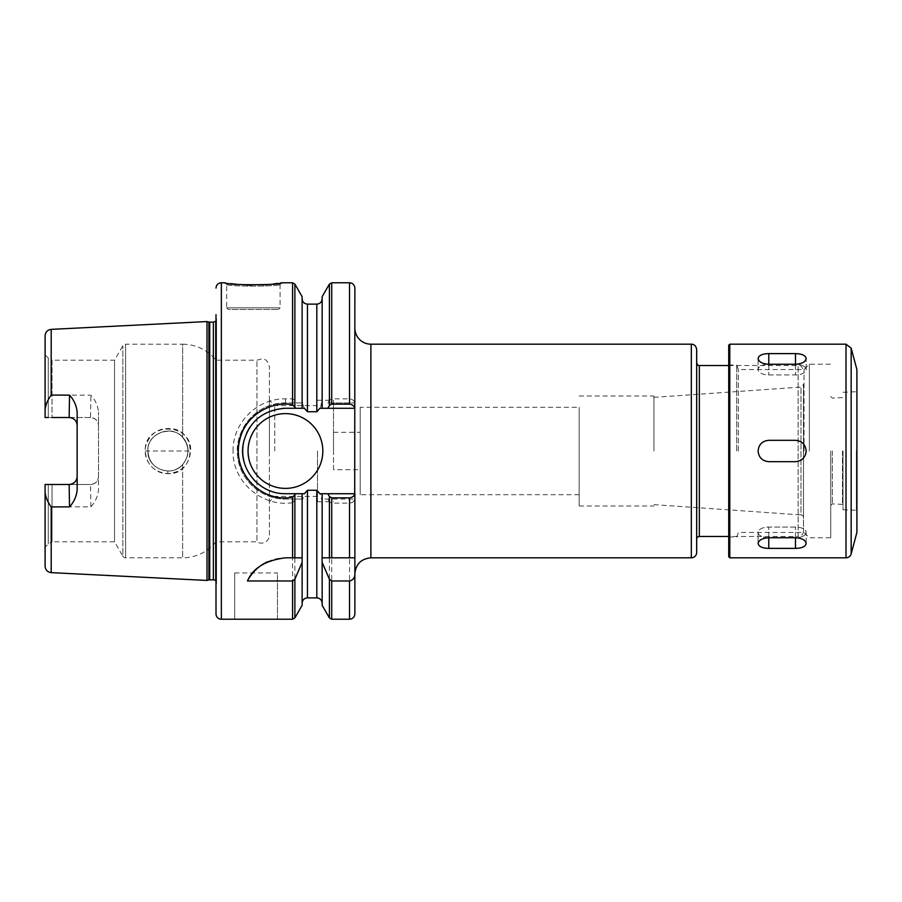 <?xml version="1.0" encoding="UTF-8"?>
<svg xmlns="http://www.w3.org/2000/svg" width="902" height="902" viewBox="0 0 902 902"><rect width="100%" height="100%" fill="white"/><g stroke="black" fill="none" stroke-linecap="round" stroke-linejoin="round"><path stroke-width="0.68" stroke-dasharray="4.51 3.38" d="M145.245 451L190.638 451C189.262 464.857 181.629 472.411 167.783 473.663C154.084 472.22 146.564 464.665 145.222 451C143.982 421.741 192.047 421.798 190.66 450.989M98.51 476.481L98.51 412.09L98.51 476.481A8.017 8.017 0 0 1 90.493 484.487C95.432 483.946 98.104 481.273 98.51 476.481L98.51 489.921C97.822 496.371 95.296 501.997 90.899 506.8L51.188 506.935C47.716 502.121 45.686 497.318 45.1 492.492L45.1 484.487L48.257 484.487L45.1 484.487L45.1 566.231M45.1 335.769L45.1 409.508C45.686 404.682 47.716 399.879 51.188 395.065L90.899 395.2C95.296 400.003 97.833 405.629 98.51 412.09M207.009 580.437L207.009 321.563M167.907 471.024C183.05 471.396 193.017 453.65 185.474 441.349C177.322 423.354 146.395 431.212 147.894 451C148.931 462.974 155.606 469.649 167.907 471.024C155.618 469.66 148.943 462.985 147.894 451C146.744 434.493 170.05 424.041 181.708 436.455C194.731 447.55 185.925 471.633 167.907 471.024L167.783 473.663C194.764 475.41 198.632 431.528 171.594 428.63C158.628 427.604 150.048 433.31 145.853 445.757C142.11 459.186 153.678 474.057 167.783 473.663L167.907 471.024M182.655 464.586C171.527 478.071 146.936 468.566 147.905 451C146.936 433.434 171.527 423.94 182.655 437.414C189.679 446.479 189.679 455.533 182.655 464.586C189.679 455.521 189.679 446.467 182.655 437.414C171.527 423.94 146.936 433.434 147.905 451C146.936 468.566 171.527 478.071 182.655 464.586L182.655 557.819L182.655 464.586M216.006 451L216.006 314.697L216.006 451M269.416 535.123L269.416 366.888L269.416 535.123A8.017 8.017 0 0 1 256.969 541.798L256.969 360.202L256.969 541.798L216.006 541.798A42.721 42.721 0 0 1 182.655 557.819L125.626 557.819A3.202 3.202 0 0 1 122.852 556.218L122.852 345.782L122.852 556.218L114.531 541.798L114.531 360.202L114.531 541.798L52.045 541.798L52.045 484.487L90.493 484.487L69.138 484.487M77.144 476.47L77.144 425.53M90.899 506.8L90.493 484.487M90.493 417.513L52.045 417.513L90.493 417.513C95.432 418.066 98.104 420.727 98.51 425.53A8.017 8.017 0 0 0 90.493 417.513L90.899 395.2M45.1 417.209L45.1 416.036M45.1 417.513L45.1 354.869L48.257 358.015L48.257 417.513L52.045 417.513L45.1 417.513M48.257 417.513L48.257 358.015L52.045 360.202L52.045 417.513L52.045 360.202L114.531 360.202L122.852 345.782L125.626 344.181L125.626 451L125.626 344.181L182.655 344.181L182.655 437.414L182.655 344.181C196.196 344.474 207.313 349.818 216.006 360.202L256.969 360.202L261.715 358.883C263.722 359.627 267.06 357.857 269.416 366.888M48.257 484.487L48.257 543.985L48.257 484.487M69.138 417.513L52.045 417.513M52.045 484.487L52.045 541.798L48.257 543.985L45.1 547.131M269.416 451L269.416 400.262L269.416 451M274.749 451L274.749 405.607L274.749 451M317.481 451L317.481 501.737L317.481 451M333.503 451L333.503 400.262L333.503 451M333.503 469.694L333.503 432.306L333.503 469.694L360.202 469.694L360.202 432.306L360.202 469.694M333.503 432.306L360.202 432.306M360.202 407.276L360.202 494.736L360.202 407.276L579.174 407.276L579.174 494.736L360.202 494.736M579.174 494.736L579.174 407.276M579.174 451L579.174 506.011L579.174 451M653.95 451L653.95 395.989L653.95 451M653.95 504.635L801.01 514.918L801.01 387.082L801.01 514.918A2.672 2.672 0 0 1 803.49 517.579L803.49 384.421L803.49 517.579M803.49 451L803.49 531.109L803.49 451M803.49 531.109A5.344 5.344 0 0 1 798.146 536.453L798.146 365.547L798.146 536.453L728.726 536.453M696.671 539.125L696.671 362.875M696.671 552.475L696.671 349.525M354.869 451L354.869 573.841L354.869 451M354.869 613.89L354.869 288.11M322.025 557.819L354.869 557.819M322.149 559.443L322.149 499.065L354.723 499.065C354.136 501.444 352.411 502.809 349.525 503.147L331.722 503.147L329.41 501.816L327.821 499.065M322.149 605.332L322.149 499.065L321.394 499.065L354.723 499.065M322.149 493.732L322.149 557.819M354.723 493.732L319.883 493.732M327.821 402.935L354.869 402.935L327.821 402.935L329.41 400.184L331.722 398.853L349.525 398.853C352.411 399.191 354.136 400.556 354.723 402.935M321.394 402.935C321.135 406.768 319.601 409.7 316.816 411.752L307.469 411.752C304.696 409.733 303.162 406.802 302.88 402.935L285.438 402.935A48.065 48.065 0 0 0 237.373 451A48.065 48.065 0 0 0 285.438 499.065L302.88 499.065C303.162 495.209 304.696 492.267 307.469 490.248L316.816 490.248C319.601 492.3 321.135 495.243 321.394 499.065M302.125 493.732L302.125 557.819M302.125 559.443L302.125 499.065L302.88 499.065M267.477 561.777A42.721 42.721 0 0 1 285.438 557.819L302.249 557.819M302.88 402.935L285.438 402.935C256.687 402.303 233.979 429.837 237.621 455.961C239.526 479.289 260.644 499.291 285.438 499.065L295.833 499.065L292.564 502.662L292.564 619.234M295.833 499.065L302.125 499.065L302.125 605.332M233.066 451C232.547 422.948 257.217 398.222 285.438 398.853L292.564 398.853L294.875 400.184L296.465 402.935M292.552 502.651C262.651 507.679 232.107 481.86 233.088 451M234.7 572.95L234.7 619.234L277.421 619.234L277.421 572.95L234.7 572.95L234.7 619.234M280.759 282.924L277.523 283.42M273.205 283.983L266.891 284.615M263.542 284.852L251.196 285.145M247.385 285.055L237.598 284.412M230.822 283.634L225.083 282.766L226.684 284.367C224.778 286.678 281.988 286.678 280.105 284.367C281.999 286.678 224.79 286.678 226.684 284.367L226.684 307.864L280.094 307.864L226.684 307.864L228.285 309.465L278.493 309.465L228.285 309.465M280.094 284.367L280.094 307.864L278.493 309.465M302.125 408.279L302.125 296.668M277.421 619.234L277.421 572.95M322.149 408.279L322.149 296.668M319.883 408.279L354.869 408.279M295.247 408.279L304.402 408.279M304.402 493.732L285.438 493.732A42.721 42.721 0 0 1 273.25 491.951M267.342 489.707A42.721 42.721 0 0 1 258.276 483.979M253.699 479.605A42.721 42.721 0 0 1 244.047 461.598M243.563 442.487A42.721 42.721 0 0 1 246.607 433.163M250.361 426.59A42.721 42.721 0 0 1 282.676 408.369M322.826 451A37.388 37.388 0 0 1 266.744 483.382A37.388 37.388 0 0 1 266.744 418.629A37.388 37.388 0 0 1 322.826 451M215.747 580.877L215.747 321.123M216.006 581.204A3.202 3.202 0 0 1 216.548 583.47L216.548 318.53L216.006 587.303M216.006 613.89L216.006 320.796M796.41 364.273A10.677 5.344 180 0 1 806.162 369.594A10.677 5.344 180 0 1 795.485 374.939L768.775 374.939A10.677 5.344 180 0 1 758.097 369.594A10.677 5.344 180 0 1 767.85 364.273M806.162 358.5C805.531 355.411 801.968 353.787 795.485 353.618L768.775 353.618C762.291 353.787 758.729 355.411 758.097 358.5C758.729 361.894 762.291 363.833 768.775 364.295L795.485 364.295C801.968 363.833 805.531 361.894 806.162 358.5L806.162 369.594A10.677 5.344 180 0 0 795.485 364.25L768.775 364.25A10.677 5.344 180 0 0 758.097 369.594A10.677 5.344 180 0 0 768.775 374.939L795.485 374.939A10.677 5.344 180 0 0 806.162 369.594L806.162 358.5M806.162 451C805.531 444.517 801.968 440.954 795.485 440.323L768.775 440.323A10.677 10.677 0 0 0 758.097 451A10.677 10.677 0 0 0 768.775 461.677L795.485 461.677A10.677 10.677 0 0 0 806.162 451A10.677 10.677 0 0 0 795.485 440.323L768.775 440.323C762.291 440.954 758.729 444.517 758.097 451C758.729 457.483 762.291 461.046 768.775 461.677L795.485 461.677C801.968 461.046 805.531 457.483 806.162 451M767.85 537.727A10.677 5.344 -0 0 1 758.097 532.405A10.677 5.344 -0 0 1 768.775 527.061L795.485 527.061A10.677 5.344 -0 0 1 806.162 532.405L806.162 543.511C805.531 540.106 801.968 538.178 795.485 537.705L768.775 537.705C762.291 538.178 758.729 540.106 758.097 543.511C758.729 546.589 762.291 548.224 768.775 548.382L795.485 548.382C801.968 548.224 805.531 546.589 806.162 543.511L806.162 532.405A10.677 5.344 -0 0 0 795.485 527.061L768.775 527.061A10.677 5.344 -0 0 0 758.097 532.405A10.677 5.344 -0 0 0 768.775 537.75L795.485 537.75A10.677 5.344 -0 0 0 806.162 532.405A10.677 5.344 -0 0 1 796.41 537.727M795.485 440.323A10.677 10.677 0 0 1 805.351 455.093A10.677 10.677 0 0 1 795.485 461.677L768.775 461.677A10.677 10.677 0 0 1 758.909 446.907A10.677 10.677 0 0 1 768.775 440.323L795.485 440.323M856.9 532.451L856.9 369.549M856.9 451L856.9 510.284L856.9 451M856.37 451L856.37 509.754L856.37 451M843.009 451L843.009 509.754L843.009 451M842.479 451L842.479 503.88L842.479 451M832.332 451L832.332 503.88L832.332 451M830.731 451L830.731 537.784L830.731 451M809.365 451L809.365 364.216L809.365 451M804.032 451L804.032 369.549L804.032 451M738.388 451L738.388 369.549L738.388 451M736.731 451L736.731 365.017L736.731 451M728.726 556.748L728.726 345.252M729.786 557.819L729.786 344.181M51.188 395.065L51.188 329.365M51.188 572.635L51.188 506.935M125.626 451L125.626 557.819L125.626 451M699.343 536.453L699.343 365.547M691.338 557.819L691.338 344.181M370.891 344.181L370.891 557.819M329.41 617.904L329.41 501.816M331.722 619.234L331.722 503.147M349.525 619.234L349.525 503.147M349.525 398.853L349.525 282.766M331.722 398.853L331.722 282.766M329.41 400.184L329.41 284.096M307.469 597.868L307.469 490.248M294.875 617.904L294.875 500.948M292.564 398.853L292.564 282.766M221.351 619.234L221.351 282.766M294.875 400.184L294.875 284.096M285.438 398.853L285.438 402.935M307.469 411.752L307.469 304.132M316.816 411.752L316.816 304.132M316.816 597.868L316.816 490.248M208.903 579.93L208.903 322.07M209.738 579.828L209.738 322.183M213.368 579.828L213.368 322.183M795.485 364.295L795.485 374.939L795.485 364.295M768.775 364.295L768.775 374.939L768.775 364.295M795.485 353.618L795.485 364.25M768.775 353.618L768.775 364.25M795.485 537.705L795.485 527.061L795.485 537.705M795.485 548.382L795.485 537.75M768.775 537.705L768.775 527.061L768.775 537.705M768.775 548.382L768.775 537.75M851.161 553.862L851.161 348.138M846.008 557.819L846.008 344.181M317.481 405.607L274.749 405.607L269.416 400.262M317.481 496.393L274.749 496.393L269.416 501.737M317.481 501.737L333.503 501.737M317.481 400.262L333.503 400.262M579.174 506.011L653.95 506.011M579.174 395.989L653.95 395.989M653.95 397.365L801.01 387.082L803.49 384.421M728.726 365.547L798.146 365.547C799.792 366.584 801.021 363.653 803.49 370.891M280.105 284.367L281.706 282.766M216.57 583.03L216.57 318.97L216.57 583.03M758.097 358.5L758.097 369.594L758.097 358.5M758.097 543.511L758.097 532.405L758.097 543.511M843.009 509.754L856.9 510.284M843.009 392.257L856.9 391.716M830.731 505.481L832.332 503.88L843.009 504.41M830.731 396.519L832.332 398.132L843.009 397.59M728.726 536.983L736.731 536.983L738.388 532.451L804.032 532.451L809.365 537.784L830.731 537.784M728.726 365.017L736.731 365.017L738.388 369.549L804.032 369.549L809.365 364.216L830.731 364.216"/><path stroke-width="1.35" d="M69.533 506.868L69.138 484.487C74.077 483.946 76.738 481.273 77.144 476.481L77.144 476.47A8.017 8.017 0 0 1 69.138 484.487L45.1 484.487L45.1 492.492C45.686 497.318 47.716 502.121 51.188 506.935L69.533 506.868C73.93 502.076 76.467 496.461 77.144 490L77.144 411.988C76.467 405.55 73.93 399.924 69.533 395.132L51.188 395.065C47.716 399.879 45.686 404.682 45.1 409.508L45.1 417.209M51.188 395.065L51.188 329.365L207.009 321.563L207.009 580.437L51.188 572.635C47.468 572.116 45.438 569.974 45.1 566.231L45.1 484.487L52.045 484.487M52.045 417.513L69.138 417.513C74.077 418.066 76.738 420.727 77.144 425.53A8.017 8.017 0 0 0 69.138 417.513L69.533 395.132M45.1 416.036L45.1 335.769C45.438 332.026 47.468 329.895 51.188 329.365M45.1 354.869L45.1 417.513L48.257 417.513M699.343 536.453L699.343 365.547C698.351 365.885 697.46 364.994 696.671 362.875L696.671 539.125A2.672 2.672 0 0 1 699.343 536.453L728.726 536.453M696.671 451L696.671 552.475A5.344 5.344 0 0 1 691.338 557.819L691.338 344.181C694.303 344.237 696.085 346.018 696.671 349.525L696.671 451M691.338 557.819L370.891 557.819L370.891 344.181A16.022 16.022 0 0 1 354.869 328.159M354.869 557.819L354.869 613.89C354.554 617.137 352.772 618.919 349.525 619.234L349.525 580.978L331.722 580.978L329.41 579.242L322.149 562.397L322.025 557.819L354.869 557.819L354.869 493.732L327.798 493.732L329.41 496.517L331.722 497.848L349.525 497.848C352.445 497.487 354.17 496.111 354.723 493.732L354.869 288.11C354.554 284.863 352.772 283.081 349.525 282.766L349.525 404.152L331.722 404.152L329.41 405.483L327.798 408.279L354.723 408.279C354.17 405.889 352.445 404.513 349.525 404.152M354.869 573.988C354.858 577.832 353.077 580.166 349.525 580.978M322.149 562.397L322.149 605.332L329.41 617.904L331.722 619.234L349.525 619.234M327.798 493.732L322.149 493.732L322.149 557.819M322.149 493.732L319.883 493.732L316.816 490.248L307.469 490.248L304.402 493.732L302.125 493.732L302.125 562.397L294.875 579.242L292.564 580.978L247.452 580.978A42.721 42.721 0 0 1 267.477 561.777M247.452 580.978C252.966 568.08 265.628 560.367 285.438 557.819L302.125 557.819M292.552 497.306L295.777 493.732L285.438 493.71C258.028 494.116 237.305 466.932 243.754 441.597C249.538 421.076 263.429 409.97 285.449 408.268L295.777 408.279L292.575 404.694C269.518 400.725 244.442 416.679 239.65 440.401C231.825 470.878 258.818 501.05 289.35 497.678L292.564 497.306L292.564 557.819M302.125 562.397L302.125 605.332L294.875 617.904L294.875 579.242M302.125 493.732L295.777 493.732M216.006 314.697L216.006 613.89A5.344 5.344 0 0 0 221.351 619.234L221.351 282.766L225.083 282.766C223.358 285.37 283.431 285.359 281.706 282.766L280.759 282.924M277.523 283.42L273.205 283.983M266.891 284.615L263.542 284.852M251.196 285.145L247.385 285.055M237.598 284.412L230.822 283.634M295.777 408.279L304.402 408.279L307.469 411.752L316.816 411.752L319.883 408.279L327.798 408.279M294.875 406.452L294.875 284.096L302.125 296.668L302.125 408.279M331.722 404.152L331.722 282.766L329.41 284.096L322.149 296.668L322.149 408.279M282.676 408.369A42.721 42.721 0 0 1 285.438 408.279L295.247 408.279M273.25 491.951A42.721 42.721 0 0 1 267.342 489.707M258.276 483.979A42.721 42.721 0 0 1 253.699 479.605M244.047 461.598A42.721 42.721 0 0 1 243.563 442.487M246.607 433.163A42.721 42.721 0 0 1 250.361 426.59M322.826 451A37.388 37.388 0 0 1 266.744 483.382A37.388 37.388 0 0 1 266.744 418.629A37.388 37.388 0 0 1 322.826 451M207.009 321.563L208.903 322.07L208.903 579.93A3.202 3.202 0 0 1 209.738 579.828L213.368 579.828A3.202 3.202 0 0 1 215.747 580.877L216.006 580.888M208.903 322.07L213.368 322.183L215.747 321.123L215.747 580.877M806.162 358.5C805.531 361.894 801.968 363.833 795.485 364.295L768.775 364.295C762.291 363.833 758.729 361.894 758.097 358.5C758.729 355.411 762.291 353.787 768.775 353.618L795.485 353.618C801.968 353.787 805.531 355.411 806.162 358.5M767.85 364.273A10.677 5.344 180 0 1 768.775 364.25L795.485 364.25A10.677 5.344 180 0 1 796.41 364.273M806.162 543.511C805.531 546.589 801.968 548.224 795.485 548.382L768.775 548.382C762.291 548.224 758.729 546.589 758.097 543.511C758.729 540.106 762.291 538.178 768.775 537.705L795.485 537.705C801.968 538.178 805.531 540.106 806.162 543.511M796.41 537.727A10.677 5.344 -0 0 1 795.485 537.75L768.775 537.75A10.677 5.344 -0 0 1 767.85 537.727M806.162 451C805.531 457.483 801.968 461.046 795.485 461.677L768.775 461.677C762.291 461.046 758.729 457.483 758.097 451C758.729 444.517 762.291 440.954 768.775 440.323L795.485 440.323C801.968 440.954 805.531 444.517 806.162 451M851.161 553.862A5.344 5.344 0 0 1 846.008 557.819L846.008 344.181L851.161 348.138L851.161 553.862L856.9 532.451L856.9 369.549L851.161 348.138M729.786 557.819L729.786 344.181L728.726 345.252L728.726 556.748L729.786 557.819L846.008 557.819M51.188 506.935L51.188 572.635M329.41 579.242L329.41 617.904M329.41 496.517L329.41 557.819M331.722 580.978L331.722 619.234M331.722 497.848L331.722 557.819M349.525 497.848L349.525 557.819M329.41 284.096L329.41 405.483M307.469 490.248L307.469 597.868C304.222 598.184 302.441 599.965 302.125 603.212M292.564 580.978L292.564 619.234L294.875 617.904M294.875 495.548L294.875 557.819M281.706 282.766L292.564 282.766L292.564 404.694M302.125 298.787C302.441 302.035 304.222 303.816 307.469 304.132L307.469 411.752M307.469 304.132L316.816 304.132L316.816 411.752M316.816 490.248L316.816 597.868C320.052 598.184 321.834 599.965 322.149 603.212M209.738 322.183L209.738 579.828M213.368 322.183L213.368 579.828M795.485 353.618L795.485 364.25M768.775 353.618L768.775 364.25M795.485 548.382L795.485 537.75M768.775 548.382L768.775 537.75M699.343 365.547L728.726 365.547M370.891 344.181L691.338 344.181M370.891 557.819C361.161 558.766 355.816 564.111 354.869 573.841M331.722 282.766L349.525 282.766M221.351 619.234L292.564 619.234M294.875 284.096L292.564 282.766M316.816 304.132C320.052 303.816 321.834 302.035 322.149 298.787M307.469 597.868L316.816 597.868M208.903 579.93L207.009 580.437M221.351 282.766C218.104 283.081 216.322 284.863 216.006 288.11M729.786 344.181L846.008 344.181"/></g></svg>
